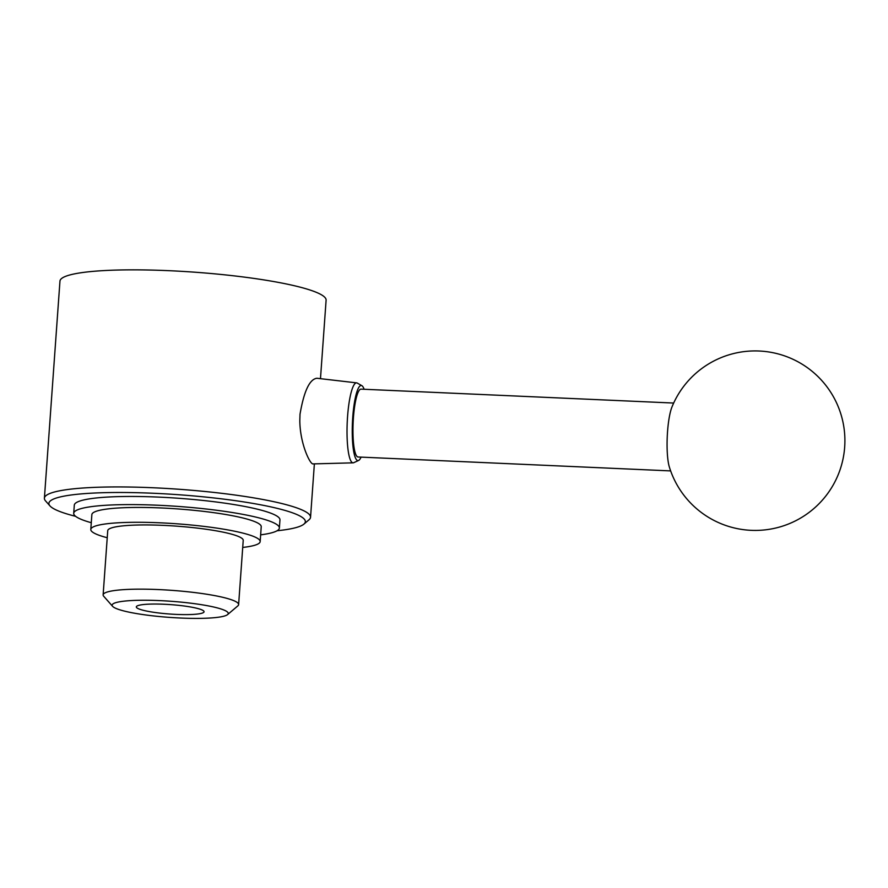 <?xml version="1.0" encoding="UTF-8"?>
<svg xmlns="http://www.w3.org/2000/svg" width="888" height="888" viewBox="0 0 888 888"><rect width="100%" height="100%" fill="white"/><g stroke="black" fill="none" stroke-linecap="round" stroke-linejoin="round"><path stroke-width="1.33" d="M142.291 604.684A33.955 4.718 4.1 0 1 189.399 606.782A33.955 4.718 4.1 0 1 204.062 611.754A33.955 4.718 4.1 0 1 169.852 614.03A33.955 4.718 4.1 0 1 136.319 606.893A33.955 4.718 4.1 0 1 142.291 604.684M75.624 516.328A128.56 17.86 4.1 0 1 49.983 505.927L45.532 500.888A133.411 18.537 4.1 0 1 44.4 498.19L59.962 281.119A133.411 18.537 4.1 0 1 131.702 269.852A133.411 18.537 4.1 0 1 268.487 280.652A133.411 18.537 4.1 0 1 326.107 300.188L320.479 378.665M44.4 498.19A133.411 18.537 4.1 0 1 116.139 486.935A133.411 18.537 4.1 0 1 252.936 497.735A133.411 18.537 4.1 0 1 310.545 517.271A133.411 18.537 4.1 0 1 309.035 519.769L303.907 524.12A128.56 17.86 4.1 0 1 277.056 530.769M356.665 382.872L316.872 378.255C309.568 379.254 303.94 391.264 300.011 414.263L299.811 420.723C300.033 443.956 310.156 464.48 313.009 463.902L353.113 462.837A40.027 7.581 -87.5 0 1 347.541 416.861A40.027 7.581 -87.5 0 1 356.665 382.872A40.027 7.581 -87.5 0 1 357.287 383.083L361.893 385.703A37.596 7.126 -87.5 0 1 364.113 389.266M203.119 604.961A58.22 8.092 4.1 0 1 227.606 614.574A58.22 8.092 4.1 0 1 169.608 617.393A58.22 8.092 4.1 0 1 112.61 606.338A58.22 8.092 4.1 0 1 139.871 600.277A58.22 8.092 4.1 0 1 203.119 604.961M112.61 606.338L103.707 596.248A67.921 9.435 4.1 0 1 103.13 594.882A67.921 9.435 4.1 0 1 139.649 589.155A67.921 9.435 4.1 0 1 209.291 594.649A67.921 9.435 4.1 0 1 238.617 604.595A67.921 9.435 4.1 0 1 237.862 605.871L227.606 614.574M361.094 457.12A37.596 7.126 -87.5 0 1 358.563 460.472L353.746 462.681A40.027 7.581 -87.5 0 1 353.113 462.837M358.563 460.472A37.596 7.126 -87.5 0 1 352.736 417.438A37.596 7.126 -87.5 0 1 361.893 385.703M670.651 470.906L358.031 456.987A33.955 6.427 -87.5 0 1 353.402 417.982A33.955 6.427 -87.5 0 1 361.061 389.133L673.67 403.052M667.521 431.968A33.955 6.427 -87.5 0 1 671.961 407.004A89.755 89.755 0 0 1 811.699 370.973A89.755 89.755 0 0 1 805.272 515.129A89.755 89.755 0 0 1 669.297 466.822A33.955 6.427 -87.5 0 1 667.521 431.968M49.983 505.927A128.56 17.86 4.1 0 1 110.168 492.551A128.56 17.86 4.1 0 1 249.839 502.886A128.56 17.86 4.1 0 1 303.907 524.12M103.13 594.882L107.737 530.669A67.921 9.435 4.1 0 1 144.256 524.941A67.921 9.435 4.1 0 1 213.897 530.436A67.921 9.435 4.1 0 1 243.223 540.381L238.617 604.595M107.226 537.728A84.904 11.788 4.1 0 1 90.798 529.459A84.904 11.788 4.1 0 1 136.452 522.288A84.904 11.788 4.1 0 1 223.499 529.159A84.904 11.788 4.1 0 1 260.162 541.602A84.904 11.788 4.1 0 1 242.713 547.441M90.798 529.459L91.864 514.607A84.904 11.788 4.1 0 1 137.518 507.437A84.904 11.788 4.1 0 1 224.564 514.307A84.904 11.788 4.1 0 1 261.227 526.739L260.162 541.602M91.286 522.71A103.097 14.319 4.1 0 1 73.715 513.297A103.097 14.319 4.1 0 1 129.149 504.595A103.097 14.319 4.1 0 1 234.854 512.942A103.097 14.319 4.1 0 1 279.376 528.038A103.097 14.319 4.1 0 1 260.639 534.842M73.715 513.297L74.303 505.15A103.097 14.319 4.1 0 1 129.737 496.459A103.097 14.319 4.1 0 1 235.442 504.795A103.097 14.319 4.1 0 1 279.953 519.902L279.376 528.038M314.374 463.869L310.545 517.271"/></g></svg>
